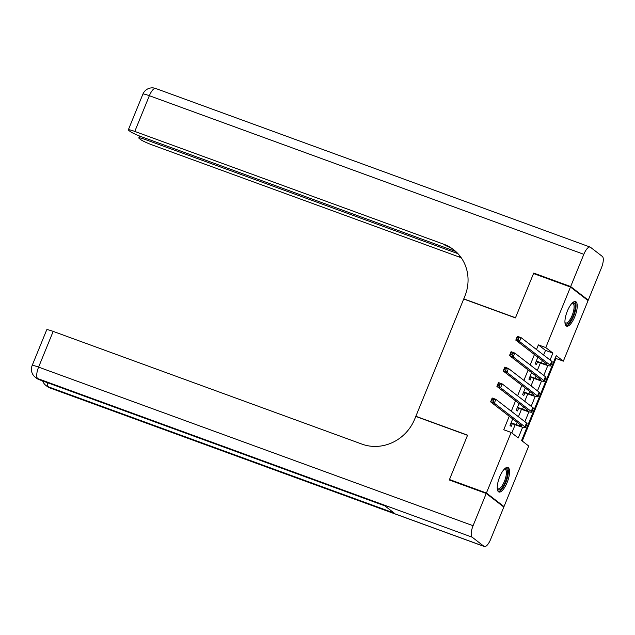 <?xml version="1.0" encoding="UTF-8"?>
<svg xmlns="http://www.w3.org/2000/svg" width="635" height="635" viewBox="0 0 635 635"><rect width="100%" height="100%" fill="white"/><g stroke="black" fill="none" stroke-linecap="round" stroke-linejoin="round"><path stroke-width="0.95" d="M499.689 476.877A13.065 4.493 -69.9 0 1 507.881 467.463A13.065 4.493 -69.9 0 1 507.103 482.592A13.065 4.493 -69.9 0 1 498.919 492.006A13.065 4.493 -69.9 0 1 499.689 476.877M567.38 311.007A13.065 4.493 -69.9 0 1 575.564 301.593A13.065 4.493 -69.9 0 1 574.794 316.73A13.065 4.493 -69.9 0 1 566.603 326.144A13.065 4.493 -69.9 0 1 567.38 311.007M450.786 480.528L449.477 479.52L467.582 435.158L415.854 416.282L463.709 299.014L515.429 317.897L533.535 273.542L570.484 287.028L588.066 300.593L563.348 361.156L556.22 355.656L521.589 440.515L528.717 446.016L504.007 506.579L486.418 493.006L511.135 432.443L518.263 437.952L522.637 427.236M522.264 441.031L555.958 358.457L563.348 361.156M502.507 506.031L504.007 506.579M512.699 418.909L510.024 425.466L511.215 426.379L512.318 423.68M519.009 403.487L516.318 410.035L517.509 410.956L518.612 408.249M525.296 388.048L522.621 394.605L523.804 395.526L524.907 392.827M531.606 372.626L528.915 379.174L530.106 380.095L531.201 377.396M555.958 358.457L555.292 357.942M543.616 355.028L545.505 350.393L538.377 344.884L536.488 349.528M534.448 354.528L530.185 364.958M528.145 369.959L523.891 380.389M521.851 385.389L517.596 395.811M515.556 400.812L511.294 411.242M509.254 416.242L503.745 429.752L511.135 432.443M511.81 432.967L515.168 424.728M518.43 416.743L521.47 409.297M524.724 401.32L527.764 393.867M531.019 385.889L534.059 378.436M537.313 370.459L540.353 363.006M537.885 357.188L535.21 363.752L536.4 364.665L537.504 361.966M415.854 416.282L416.29 416.616M449.477 479.52L486.418 493.006M538.377 344.884L545.767 347.583L570.484 287.028M550.069 360.013L552.894 353.084L545.767 347.583M524.883 421.727L528.931 411.813M531.178 406.297L535.226 396.383M537.48 390.866L541.52 380.952M543.774 375.444L547.822 365.522M545.505 350.393L552.894 353.084M536.313 361.045L541.409 362.91A8.374 0.849 -157.8 0 0 546.791 364.236A8.374 0.849 -157.8 0 0 546.425 363.776L515.795 340.138L517.366 336.28L521.065 337.63L551.696 361.267A12.565 1.278 22.2 0 1 552.244 361.966L550.664 365.823A12.565 1.278 22.2 0 1 542.6 363.823L536.138 361.466M518.866 337.899L517.39 337.36L516.755 338.907L518.231 339.447L518.866 337.899L521.065 337.63L519.486 341.479L550.116 365.125A12.565 1.278 22.2 0 1 550.664 365.823M518.231 339.447L519.486 341.479L515.795 340.138L516.755 338.907M517.39 337.36L517.366 336.28M572.23 303.038A11.311 3.881 -69.9 0 1 574.81 310.372A11.311 3.881 -69.9 0 1 569.881 321.715A11.311 3.881 -69.9 0 1 564.983 322.89M564.959 322.54A10.47 3.596 110.1 0 0 565.579 323.001A10.47 3.596 110.1 0 0 573.707 310.332A10.47 3.596 110.1 0 0 572.754 303.332A10.47 3.596 110.1 0 0 571.984 303.292M565.975 325.731A12.986 4.461 110.1 0 0 575.532 309.92A12.986 4.461 110.1 0 0 574.818 301.506M504.539 468.9A11.311 3.881 -69.9 0 1 507.119 476.242A11.311 3.881 -69.9 0 1 502.19 487.585A11.311 3.881 -69.9 0 1 497.292 488.759M497.268 488.402A10.47 3.596 110.1 0 0 497.888 488.871A10.47 3.596 110.1 0 0 506.016 476.194A10.47 3.596 110.1 0 0 505.071 469.201A10.47 3.596 110.1 0 0 504.293 469.154M498.292 491.593A12.986 4.461 110.1 0 0 507.849 475.782A12.986 4.461 110.1 0 0 507.135 467.376M535.035 274.082L533.725 273.074L515.493 317.746L463.772 298.863L464.844 296.243A41.878 39.1 -52.3 0 0 453.485 249.595A41.878 39.1 -52.3 0 0 443.643 244.181L134.787 131.429A10.049 1.024 -157.8 0 0 128.333 129.834A10.049 1.024 -157.8 0 0 128.77 130.397L130.175 131.477A10.049 1.024 -157.8 0 0 141.891 136.914L455.739 251.484M464.209 299.196L463.772 298.863M570.667 286.56L588.256 300.133L601.416 267.883A10.049 3.453 110.1 0 0 602.337 256.429L590.455 247.261A10.049 3.453 110.1 0 0 590.129 247.071A10.049 3.453 110.1 0 0 583.827 254.317L570.667 286.56L533.725 273.074M588.256 300.133L586.756 299.585M457.938 253.659L145.264 139.517A10.049 1.024 -157.8 0 0 138.811 137.922A10.049 1.024 -157.8 0 0 139.248 138.486L140.652 139.565A10.049 1.024 -157.8 0 0 152.368 145.002L461.224 257.747L459.518 256.429L460.55 256.81M460.565 256.834A41.878 39.1 -52.3 0 0 459.518 256.429M454.335 250.269A41.878 39.1 -52.3 0 0 445.349 245.499L443.643 244.181M486.235 493.466L449.286 479.981L467.519 435.316L415.79 416.433L414.726 419.06A41.878 39.1 127.7 0 1 362.037 444.143L53.181 331.399L38.6 367.117L473.075 525.716L486.235 493.466L503.817 507.04L490.657 539.29A10.049 3.453 110.1 0 1 484.362 546.529L49.887 387.929A10.049 3.453 -69.9 0 1 49.562 387.739L484.029 546.346A10.049 3.453 110.1 0 0 484.362 546.529M473.075 525.716A10.049 3.453 110.1 0 0 472.146 537.178L484.029 546.346M47.45 382.691A10.049 3.453 -69.9 0 0 48.371 386.826A10.049 9.382 127.7 0 1 46.006 385.524L47.196 386.445A10.049 9.382 -52.3 0 0 49.562 387.739L48.371 386.826L394.168 513.056L384.667 505.722L38.862 379.492L37.679 378.571A10.049 3.453 -69.9 0 1 38.6 367.117A10.049 1.024 -157.8 0 0 32.147 365.514A10.049 10.049 0 0 0 35.314 377.269L36.505 378.19A10.049 9.382 -52.3 0 0 38.862 379.492A10.049 3.453 -69.9 0 0 39.195 379.674L384.818 505.841M32.147 365.514L46.728 329.795A10.049 1.024 22.2 0 1 53.181 331.399M530.019 376.476L535.114 378.341A8.374 0.849 -157.8 0 0 540.496 379.666A8.374 0.849 -157.8 0 0 540.131 379.198L509.5 355.56L511.072 351.703L514.763 353.052L545.394 376.69A12.565 1.278 22.2 0 1 545.949 377.396L544.37 381.254A12.565 1.278 22.2 0 1 536.305 379.254L529.844 376.896M512.564 353.33L511.088 352.79L510.461 354.338L511.937 354.87L512.564 353.33L514.763 353.052L513.191 356.91L543.822 380.548A12.565 1.278 22.2 0 1 544.37 381.254M511.937 354.87L513.191 356.91L509.5 355.56L510.461 354.338M511.088 352.79L511.072 351.703M523.724 391.906L528.82 393.771A8.374 0.849 -157.8 0 0 534.194 395.097A8.374 0.849 -157.8 0 0 533.829 394.629L503.198 370.991L504.777 367.133L508.468 368.483L539.099 392.12A12.565 1.278 22.2 0 1 539.647 392.827L538.075 396.684A12.565 1.278 22.2 0 1 530.011 394.684L523.55 392.327M506.27 368.76L504.793 368.221L504.166 369.76L505.643 370.3L506.27 368.76L508.468 368.483L506.897 372.34L537.528 395.978A12.565 1.278 22.2 0 1 538.075 396.684M505.643 370.3L506.897 372.34L503.198 370.991L504.166 369.76M504.793 368.221L504.777 367.133M517.422 407.337L522.526 409.194A8.374 0.849 -157.8 0 0 527.899 410.528A8.374 0.849 -157.8 0 0 527.534 410.059L496.903 386.421L498.475 382.564L502.174 383.913L532.805 407.551A12.565 1.278 22.2 0 1 533.352 408.249L531.781 412.107A12.565 1.278 22.2 0 1 523.708 410.115L517.255 407.757M499.975 384.191L498.499 383.651L497.864 385.191L499.348 385.731L499.975 384.191L502.174 383.913L500.602 387.771L531.225 411.409A12.565 1.278 22.2 0 1 531.781 412.107M499.348 385.731L500.602 387.771L496.903 386.421L497.864 385.191M498.499 383.651L498.475 382.564M511.127 422.767L516.223 424.625A8.374 0.849 -157.8 0 0 521.605 425.958A8.374 0.849 -157.8 0 0 521.24 425.49L490.609 401.852L492.181 397.994L495.879 399.344L526.51 422.981A12.565 1.278 22.2 0 1 527.058 423.68L525.478 427.538A12.565 1.278 22.2 0 1 517.414 425.545L510.953 423.188M493.681 399.621L492.196 399.082L491.569 400.622L493.046 401.161L493.681 399.621L495.879 399.344L494.3 403.201L524.931 426.839A12.565 1.278 22.2 0 1 525.478 427.538M493.046 401.161L494.3 403.201L490.609 401.852L491.569 400.622M492.196 399.082L492.181 397.994M542.346 360.624L541.409 362.91M551.696 361.267L550.116 365.125M583.827 254.317L149.36 95.71L134.787 131.429M145.748 138.327L145.264 139.517M149.36 95.71A10.049 3.453 -69.9 0 1 155.662 88.471A10.049 10.049 0 0 0 142.907 94.115A10.049 1.024 22.2 0 1 149.36 95.71M472.146 537.178L37.679 378.571A10.049 9.382 127.7 0 1 35.314 377.269M536.051 376.055L535.114 378.341M545.394 376.69L543.822 380.548M529.749 391.485L528.82 393.771M539.099 392.12L537.528 395.978M523.454 406.908L522.526 409.194M532.805 407.551L531.225 411.409M517.16 422.339L516.223 424.625M526.51 422.981L524.931 426.839M139.581 136.033L138.811 137.922M590.129 247.071L155.662 88.471M142.907 94.115L128.333 129.834M42.68 380.944A10.049 10.049 0 0 0 46.006 385.524M47.196 386.445A10.049 10.049 0 0 0 49.887 387.929M36.505 378.19A10.049 10.049 0 0 0 39.195 379.674"/></g></svg>
